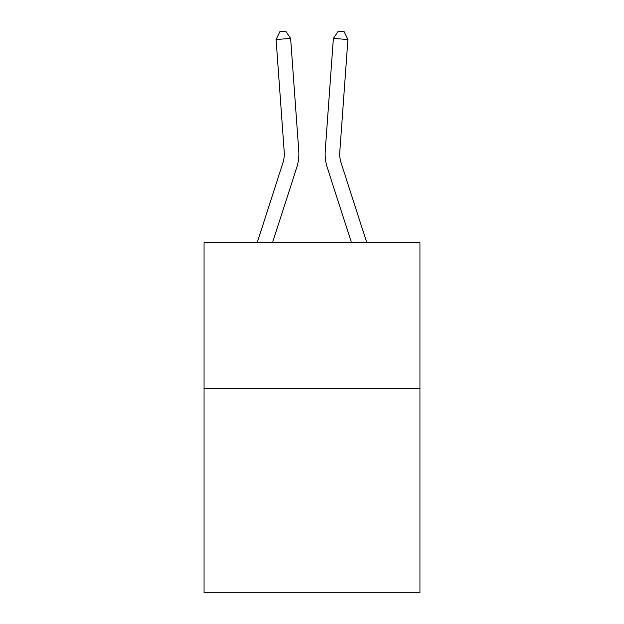<?xml version="1.0" encoding="UTF-8"?>
<svg xmlns="http://www.w3.org/2000/svg" width="624" height="624" viewBox="0 0 624 624"><rect width="100%" height="100%" fill="white"/><g stroke="black" fill="none" stroke-linecap="round" stroke-linejoin="round"><path stroke-width="0.94" d="M419.952 388.573L419.952 592.8L204.048 592.8L204.048 242.697L419.952 242.697L419.952 388.573L204.048 388.573M296.759 167.435L272.501 242.697L296.759 167.435A43.766 43.766 5.1 0 0 298.756 150.844L290.628 38.454L298.756 150.844M257.174 242.697L282.875 162.958A29.172 29.172 -174.9 0 0 284.209 151.897L276.081 39.499L279.895 31.621L285.714 31.2L290.628 38.454L276.081 39.499M366.826 242.697L341.125 162.958A29.172 29.172 -178.8 0 1 339.791 151.897L347.919 39.499L333.372 38.454L325.244 150.844A43.766 43.766 1.2 0 0 327.241 167.435L351.499 242.697M282.875 162.958A29.172 29.172 -174.9 0 0 284.209 151.897A29.172 29.172 -174.9 0 1 282.875 162.958A29.172 29.172 -174.9 0 0 284.209 151.897A29.172 29.172 -174.9 0 1 282.875 162.958A29.172 29.172 -174.9 0 0 284.209 151.897A29.172 29.172 -174.9 0 1 282.875 162.958A29.172 29.172 -174.9 0 0 284.209 151.897A29.172 29.172 -174.9 0 1 282.875 162.958A29.172 29.172 -174.9 0 0 284.209 151.897A29.172 29.172 -174.9 0 1 282.875 162.958A29.172 29.172 -174.9 0 0 284.209 151.897A29.172 29.172 -174.9 0 1 282.875 162.958A29.172 29.172 -174.9 0 0 284.209 151.897A29.172 29.172 -174.9 0 1 282.875 162.958A29.172 29.172 -174.9 0 0 284.209 151.897A29.172 29.172 -174.9 0 1 282.875 162.958A29.172 29.172 -174.9 0 0 284.209 151.897A29.172 29.172 -174.9 0 1 282.875 162.958A29.172 29.172 -174.9 0 0 284.209 151.897A29.172 29.172 -174.9 0 1 282.875 162.958A29.172 29.172 -174.9 0 0 284.209 151.897A29.172 29.172 -174.9 0 1 282.875 162.958A29.172 29.172 -174.9 0 0 284.209 151.897A29.172 29.172 -174.9 0 1 282.875 162.958A29.172 29.172 -174.9 0 0 284.209 151.897A29.172 29.172 -174.9 0 1 282.875 162.958A29.172 29.172 -174.9 0 0 284.209 151.897A29.172 29.172 -174.9 0 1 282.875 162.958A29.172 29.172 -174.9 0 0 284.209 151.897A29.172 29.172 -174.9 0 1 282.875 162.958A29.172 29.172 -174.9 0 0 284.209 151.897A29.172 29.172 -174.9 0 1 282.875 162.958A29.172 29.172 -174.9 0 0 284.209 151.897A29.172 29.172 -174.9 0 1 282.875 162.958A29.172 29.172 -174.9 0 0 284.209 151.897A29.172 29.172 -174.9 0 1 282.875 162.958A29.172 29.172 -174.9 0 0 284.209 151.897A29.172 29.172 -174.9 0 1 282.875 162.958A29.172 29.172 -174.9 0 0 284.209 151.897A29.172 29.172 -174.9 0 1 282.875 162.958A29.172 29.172 -174.9 0 0 284.209 151.897A29.172 29.172 -174.9 0 1 282.875 162.958A29.172 29.172 -174.9 0 0 284.209 151.897A29.172 29.172 -174.9 0 1 282.875 162.958A29.172 29.172 -174.9 0 0 284.209 151.897A29.172 29.172 -174.9 0 1 282.875 162.958A29.172 29.172 -174.9 0 0 284.209 151.897A29.172 29.172 -174.9 0 1 282.875 162.958A29.172 29.172 -174.9 0 0 284.209 151.897A29.172 29.172 -174.9 0 1 282.875 162.958A29.172 29.172 -174.9 0 0 284.209 151.897A29.172 29.172 -174.9 0 1 282.875 162.958A29.172 29.172 -174.9 0 0 284.209 151.897A29.172 29.172 -174.9 0 1 282.875 162.958A29.172 29.172 -174.9 0 0 284.209 151.897A29.172 29.172 -174.9 0 1 282.875 162.958A29.172 29.172 -174.9 0 0 284.209 151.897A29.172 29.172 -174.9 0 1 282.875 162.958A29.172 29.172 -174.9 0 0 284.209 151.897A29.172 29.172 -174.9 0 1 282.875 162.958A29.172 29.172 -174.9 0 0 284.209 151.897A29.172 29.172 -174.9 0 1 282.875 162.958A29.172 29.172 -174.9 0 0 284.209 151.897A29.172 29.172 -174.9 0 1 282.875 162.958A29.172 29.172 -174.9 0 0 284.209 151.897M341.125 162.958A29.172 29.172 -178.8 0 1 339.791 151.897A29.172 29.172 -178.8 0 0 341.125 162.958A29.172 29.172 -178.8 0 1 339.791 151.897A29.172 29.172 -178.8 0 0 341.125 162.958A29.172 29.172 -178.8 0 1 339.791 151.897A29.172 29.172 -178.8 0 0 341.125 162.958A29.172 29.172 -178.8 0 1 339.791 151.897A29.172 29.172 -178.8 0 0 341.125 162.958A29.172 29.172 -178.8 0 1 339.791 151.897A29.172 29.172 -178.8 0 0 341.125 162.958A29.172 29.172 -178.8 0 1 339.791 151.897A29.172 29.172 -178.8 0 0 341.125 162.958A29.172 29.172 -178.8 0 1 339.791 151.897A29.172 29.172 -178.8 0 0 341.125 162.958A29.172 29.172 -178.8 0 1 339.791 151.897A29.172 29.172 -178.8 0 0 341.125 162.958A29.172 29.172 -178.8 0 1 339.791 151.897A29.172 29.172 -178.8 0 0 341.125 162.958A29.172 29.172 -178.8 0 1 339.791 151.897A29.172 29.172 -178.8 0 0 341.125 162.958A29.172 29.172 -178.8 0 1 339.791 151.897A29.172 29.172 -178.8 0 0 341.125 162.958A29.172 29.172 -178.8 0 1 339.791 151.897A29.172 29.172 -178.8 0 0 341.125 162.958A29.172 29.172 -178.8 0 1 339.791 151.897A29.172 29.172 -178.8 0 0 341.125 162.958A29.172 29.172 -178.8 0 1 339.791 151.897A29.172 29.172 -178.8 0 0 341.125 162.958A29.172 29.172 -178.8 0 1 339.791 151.897A29.172 29.172 -178.8 0 0 341.125 162.958A29.172 29.172 -178.8 0 1 339.791 151.897A29.172 29.172 -178.8 0 0 341.125 162.958A29.172 29.172 -178.8 0 1 339.791 151.897A29.172 29.172 -178.8 0 0 341.125 162.958A29.172 29.172 -178.8 0 1 339.791 151.897A29.172 29.172 -178.8 0 0 341.125 162.958A29.172 29.172 -178.8 0 1 339.791 151.897A29.172 29.172 -178.8 0 0 341.125 162.958A29.172 29.172 -178.8 0 1 339.791 151.897A29.172 29.172 -178.8 0 0 341.125 162.958A29.172 29.172 -178.8 0 1 339.791 151.897A29.172 29.172 -178.8 0 0 341.125 162.958A29.172 29.172 -178.8 0 1 339.791 151.897A29.172 29.172 -178.8 0 0 341.125 162.958A29.172 29.172 -178.8 0 1 339.791 151.897A29.172 29.172 -178.8 0 0 341.125 162.958A29.172 29.172 -178.8 0 1 339.791 151.897A29.172 29.172 -178.8 0 0 341.125 162.958A29.172 29.172 -178.8 0 1 339.791 151.897A29.172 29.172 -178.8 0 0 341.125 162.958A29.172 29.172 -178.8 0 1 339.791 151.897A29.172 29.172 -178.8 0 0 341.125 162.958A29.172 29.172 -178.8 0 1 339.791 151.897A29.172 29.172 -178.8 0 0 341.125 162.958A29.172 29.172 -178.8 0 1 339.791 151.897A29.172 29.172 -178.8 0 0 341.125 162.958A29.172 29.172 -178.8 0 1 339.791 151.897A29.172 29.172 -178.8 0 0 341.125 162.958A29.172 29.172 -178.8 0 1 339.791 151.897A29.172 29.172 -178.8 0 0 341.125 162.958A29.172 29.172 -178.8 0 1 339.791 151.897A29.172 29.172 -178.8 0 0 341.125 162.958A29.172 29.172 -178.8 0 1 339.791 151.897A29.172 29.172 -178.8 0 0 341.125 162.958A29.172 29.172 -178.8 0 1 339.791 151.897M347.919 39.499L344.105 31.621L338.286 31.2L333.372 38.454L325.244 150.844"/></g></svg>
